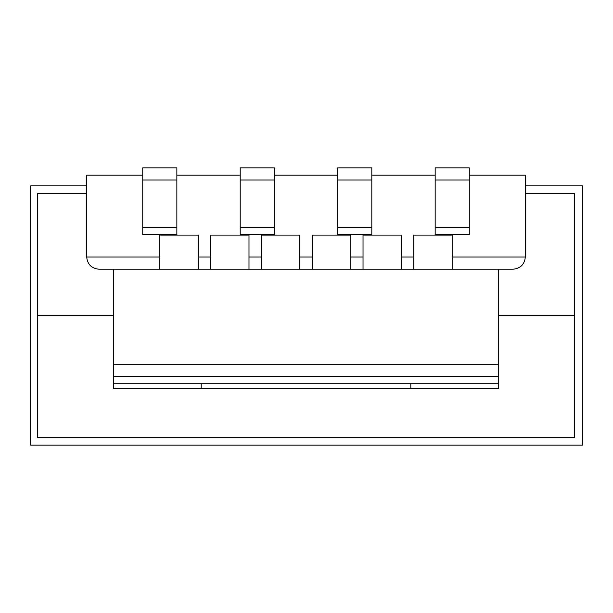 <?xml version="1.0" encoding="UTF-8"?>
<svg xmlns="http://www.w3.org/2000/svg" width="613" height="613" viewBox="0 0 613 613"><rect width="100%" height="100%" fill="white"/><g stroke="black" fill="none" stroke-linecap="round" stroke-linejoin="round"><path stroke-width="0.92" d="M312.346 269.214L312.346 235.101L350.851 235.101L350.851 269.214L299.68 269.214L299.68 235.101L261.176 235.101L261.176 269.214L248.993 269.214L248.993 235.101L210.489 235.101L210.489 269.214L198.305 269.214L198.305 235.101L159.801 235.101L159.801 269.214L198.305 269.214M350.851 269.214L363.034 269.214L363.034 235.101L401.538 235.101L401.538 269.214L413.721 269.214L413.721 235.101L452.225 235.101L452.225 269.214L513.142 269.214C520.491 268.44 524.552 264.379 525.326 257.031L525.326 175.157L469.282 175.157M435.169 175.157L371.807 175.157M337.694 175.157L274.333 175.157M240.219 175.157L176.858 175.157M142.745 175.157L86.694 175.157L86.694 257.031C87.475 264.379 91.536 268.44 98.885 269.214C91.536 268.44 87.475 264.379 86.694 257.031L159.801 257.031M498.522 383.746L113.505 383.746M452.225 269.214L413.721 269.214M498.522 269.214L498.522 315.519L574.55 315.519L498.522 315.519L498.522 388.619L113.505 388.619L113.505 269.214L159.801 269.214L98.885 269.214M274.333 180.03L274.333 234.61L240.219 234.61L240.219 167.847L274.333 167.847L274.333 180.03L240.219 180.03M176.858 180.03L142.745 180.03L142.745 167.847L176.858 167.847L176.858 234.61L142.745 234.61L142.745 227.477L176.858 227.477M142.745 180.03L142.745 227.477M337.694 180.03L337.694 234.61L371.807 234.61L371.807 167.847L337.694 167.847L337.694 180.03L371.807 180.03M435.169 180.03L469.282 180.03L469.282 167.847L435.169 167.847L435.169 234.61L469.282 234.61L469.282 227.477L435.169 227.477M469.282 180.03L469.282 227.477M452.225 257.031L525.326 257.031C524.552 264.379 520.491 268.44 513.142 269.214M498.522 364.252L113.505 364.252M401.538 269.214L363.034 269.214M299.68 269.214L261.176 269.214M248.993 269.214L210.489 269.214M86.694 193.677L37.47 193.677L37.47 315.519L113.505 315.519L37.47 315.519L37.47 437.36L574.55 437.36L574.55 193.677L525.326 193.677M525.326 185.877L582.35 185.877L582.35 445.153L30.65 445.153L30.65 185.877L86.694 185.877M498.522 376.436L113.505 376.436M299.68 257.031L312.346 257.031M363.034 257.031L350.851 257.031M413.721 257.031L401.538 257.031M198.305 257.031L210.489 257.031M248.993 257.031L261.176 257.031M240.219 227.477L274.333 227.477M371.807 227.477L337.694 227.477M410.794 388.619L410.794 383.746M201.225 388.619L201.225 383.746"/></g></svg>
